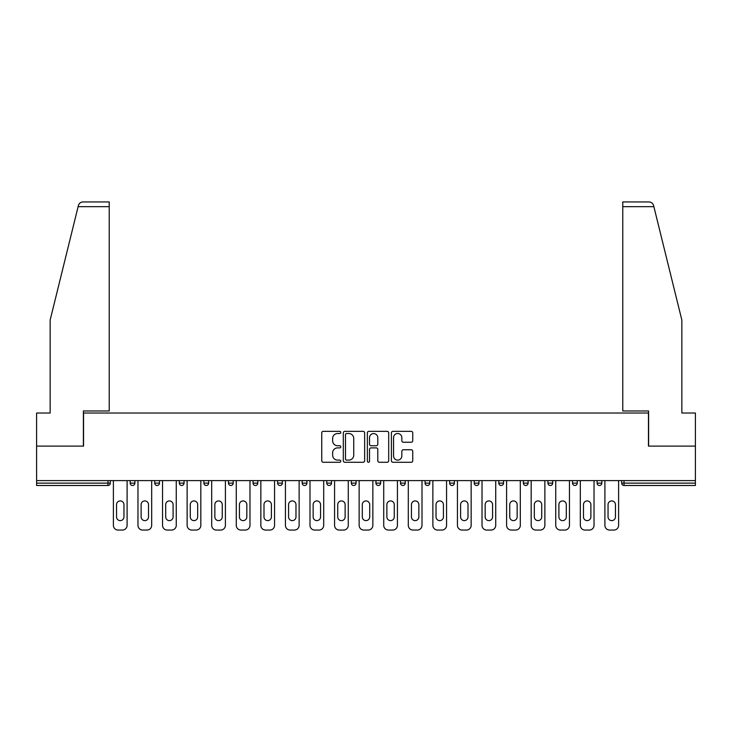 <?xml version="1.0" encoding="UTF-8"?>
<svg xmlns="http://www.w3.org/2000/svg" width="732" height="732" viewBox="0 0 732 732"><rect width="100%" height="100%" fill="white"/><g stroke="black" fill="none" stroke-linecap="round" stroke-linejoin="round"><path stroke-width="1.1" d="M340.792 432.438A1.08 1.08 0 0 0 339.712 431.349L323.288 431.349A1.546 1.546 0 0 0 321.741 432.896L321.741 460.73A1.546 1.546 0 0 0 323.288 462.276L339.712 462.276A1.08 1.08 0 0 0 340.792 461.197A1.08 1.08 0 0 0 339.712 460.108L337.589 460.108A4.95 4.95 0 0 1 332.639 455.167L332.639 452.843A4.95 4.95 0 0 1 337.589 447.893L339.712 447.893A1.08 1.08 0 0 0 340.792 446.813A1.08 1.08 0 0 0 339.712 445.733L337.589 445.733A4.95 4.95 0 0 1 332.639 440.783L332.639 438.468A4.95 4.95 0 0 1 337.589 433.518L339.712 433.518A1.08 1.08 0 0 0 340.792 432.438M411.192 442.256A1.546 1.546 0 0 0 412.738 440.71L412.738 432.896A1.546 1.546 0 0 0 411.192 431.349L392.947 431.349A1.546 1.546 0 0 0 391.4 432.896L391.4 460.73A1.546 1.546 0 0 0 392.947 462.276L411.192 462.276A1.546 1.546 0 0 0 412.738 460.73L412.738 451.296A1.546 1.546 0 0 0 411.192 449.75L403.378 449.75A1.546 1.546 0 0 0 401.831 451.296L401.831 455.972A4.136 4.136 0 0 1 397.696 460.108A4.136 4.136 0 0 1 393.56 455.972L393.56 437.654A4.136 4.136 0 0 1 397.696 433.518A4.136 4.136 0 0 1 401.831 437.654L401.831 440.71A1.546 1.546 0 0 0 403.378 442.256L411.192 442.256M78.123 206.653L78.406 205.527C79.12 203.286 80.648 202.087 82.991 201.931L109.224 201.931L109.224 206.653L78.123 206.653L50.151 320.076L50.151 413.022L36.6 413.022L36.6 446.108L83.549 446.108L83.549 413.022L648.451 413.022L648.451 446.108L695.4 446.108L695.4 480.604L36.6 480.604L36.6 483.129L107.961 483.129L107.961 480.604M109.224 206.653L109.224 410.972L83.384 410.972L83.384 446.108L36.6 446.108L36.6 480.604M364.646 432.896A1.546 1.546 0 0 0 363.099 431.349L344.854 431.349A1.546 1.546 0 0 0 343.308 432.896L343.308 460.73A1.546 1.546 0 0 0 344.854 462.276L363.099 462.276A1.546 1.546 0 0 0 364.646 460.73L364.646 432.896M368.901 431.349L387.146 431.349A1.546 1.546 0 0 1 388.692 432.896L388.692 460.73A1.546 1.546 0 0 1 387.146 462.276L379.341 462.276A1.546 1.546 0 0 1 377.794 460.73L377.794 449.439A1.546 1.546 0 0 0 376.248 447.893L371.06 447.893A1.546 1.546 0 0 0 369.514 449.439L369.514 461.197A1.08 1.08 0 0 1 368.434 462.276A1.08 1.08 0 0 1 367.354 461.197L367.354 432.896A1.546 1.546 0 0 1 368.901 431.349M107.961 485.49A2.361 2.361 0 0 0 110.322 483.129L107.961 483.129L107.961 485.49A2.361 2.361 0 0 0 110.322 483.129L110.322 480.604L110.322 483.129A2.361 2.361 0 0 1 107.961 485.49L36.6 485.49L36.6 483.129M695.4 480.604L695.4 485.49L624.039 485.49A2.361 2.361 0 0 1 621.678 483.129L621.678 480.604M130.177 480.604L130.177 483.129L130.177 480.604M132.538 485.49A2.361 2.361 0 0 1 130.177 483.129A2.361 2.361 0 0 0 132.538 485.49A2.361 2.361 0 0 0 134.898 483.129L134.898 480.604L134.898 483.129A2.361 2.361 0 0 1 132.538 485.49A2.361 2.361 0 0 1 130.177 483.129L134.898 483.129A2.361 2.361 0 0 1 132.538 485.49M154.745 480.604L154.745 483.129L154.745 480.604M159.475 480.604L159.475 483.129L159.475 480.604M179.322 480.604L179.322 483.129L179.322 480.604M184.052 480.604L184.052 483.129L184.052 480.604M203.899 480.604L203.899 483.129L203.899 480.604M208.629 480.604L208.629 483.129L208.629 480.604M228.476 480.604L228.476 483.129L228.476 480.604M233.197 480.604L233.197 483.129L233.197 480.604M257.774 480.604L257.774 483.129L253.052 483.129A2.361 2.361 0 0 0 255.413 485.49A2.361 2.361 0 0 1 253.052 483.129L253.052 480.604M277.62 480.604L277.62 483.129L277.62 480.604M282.351 480.604L282.351 483.129L282.351 480.604M302.197 480.604L302.197 483.129L302.197 480.604M306.928 480.604L306.928 483.129A2.361 2.361 0 0 1 304.567 485.49A2.361 2.361 0 0 1 302.197 483.129L306.928 483.129A2.361 2.361 0 0 1 304.567 485.49M326.774 480.604L326.774 483.129L326.774 480.604M331.505 480.604L331.505 483.129L331.505 480.604M351.351 480.604L351.351 483.129L351.351 480.604M356.072 480.604L356.072 483.129L356.072 480.604M375.928 480.604L375.928 483.129L375.928 480.604M380.649 480.604L380.649 483.129L380.649 480.604M400.495 480.604L400.495 483.129L400.495 480.604M405.226 480.604L405.226 483.129L405.226 480.604M425.072 480.604L425.072 483.129L425.072 480.604M429.803 480.604L429.803 483.129L429.803 480.604M454.38 480.604L454.38 483.129A2.361 2.361 0 0 1 452.01 485.49A2.361 2.361 0 0 1 449.649 483.129L449.649 480.604M478.948 480.604L478.948 483.129A2.361 2.361 0 0 1 476.587 485.49A2.361 2.361 0 0 1 474.226 483.129L474.226 480.604M503.524 480.604L503.524 483.129A2.361 2.361 0 0 1 501.164 485.49A2.361 2.361 0 0 1 498.803 483.129L498.803 480.604M528.101 480.604L528.101 483.129A2.361 2.361 0 0 1 525.741 485.49A2.361 2.361 0 0 1 523.371 483.129L523.371 480.604M550.308 485.49A2.361 2.361 0 0 0 552.678 483.129L552.678 480.604L552.678 483.129A2.361 2.361 0 0 1 550.308 485.49A2.361 2.361 0 0 1 547.948 483.129L547.948 480.604M577.255 480.604L577.255 483.129A2.361 2.361 0 0 1 574.885 485.49A2.361 2.361 0 0 1 572.525 483.129L572.525 480.604M597.102 480.604L597.102 483.129L597.102 480.604M601.823 480.604L601.823 483.129A2.361 2.361 0 0 1 599.462 485.49A2.361 2.361 0 0 1 597.102 483.129L601.823 483.129A2.361 2.361 0 0 1 599.462 485.49M157.115 485.49A2.361 2.361 0 0 1 154.745 483.129A2.361 2.361 0 0 0 157.115 485.49A2.361 2.361 0 0 0 159.475 483.129A2.361 2.361 0 0 1 157.115 485.49A2.361 2.361 0 0 1 154.745 483.129L159.475 483.129A2.361 2.361 0 0 1 157.115 485.49M181.692 485.49A2.361 2.361 0 0 1 179.322 483.129A2.361 2.361 0 0 0 181.692 485.49A2.361 2.361 0 0 0 184.052 483.129A2.361 2.361 0 0 1 181.692 485.49A2.361 2.361 0 0 1 179.322 483.129L184.052 483.129A2.361 2.361 0 0 1 181.692 485.49M206.259 485.49A2.361 2.361 0 0 1 203.899 483.129A2.361 2.361 0 0 0 206.259 485.49A2.361 2.361 0 0 0 208.629 483.129A2.361 2.361 0 0 1 206.259 485.49A2.361 2.361 0 0 1 203.899 483.129L208.629 483.129A2.361 2.361 0 0 1 206.259 485.49M230.836 485.49A2.361 2.361 0 0 1 228.476 483.129A2.361 2.361 0 0 0 230.836 485.49A2.361 2.361 0 0 0 233.197 483.129A2.361 2.361 0 0 1 230.836 485.49A2.361 2.361 0 0 1 228.476 483.129L233.197 483.129A2.361 2.361 0 0 1 230.836 485.49M255.413 485.49A2.361 2.361 0 0 0 257.774 483.129A2.361 2.361 0 0 1 255.413 485.49A2.361 2.361 0 0 1 253.052 483.129M279.99 485.49A2.361 2.361 0 0 1 277.62 483.129L282.351 483.129A2.361 2.361 0 0 1 279.99 485.49A2.361 2.361 0 0 0 282.351 483.129A2.361 2.361 0 0 1 279.99 485.49M329.135 485.49A2.361 2.361 0 0 1 326.774 483.129A2.361 2.361 0 0 0 329.135 485.49A2.361 2.361 0 0 0 331.505 483.129A2.361 2.361 0 0 1 329.135 485.49A2.361 2.361 0 0 1 326.774 483.129L331.505 483.129M353.712 485.49A2.361 2.361 0 0 1 351.351 483.129A2.361 2.361 0 0 0 353.712 485.49A2.361 2.361 0 0 0 356.072 483.129A2.361 2.361 0 0 1 353.712 485.49A2.361 2.361 0 0 1 351.351 483.129L356.072 483.129A2.361 2.361 0 0 1 353.712 485.49M378.288 485.49A2.361 2.361 0 0 1 375.928 483.129L380.649 483.129A2.361 2.361 0 0 1 378.288 485.49A2.361 2.361 0 0 0 380.649 483.129M402.865 485.49A2.361 2.361 0 0 1 400.495 483.129L405.226 483.129A2.361 2.361 0 0 1 402.865 485.49A2.361 2.361 0 0 0 405.226 483.129M427.433 485.49A2.361 2.361 0 0 1 425.072 483.129A2.361 2.361 0 0 0 427.433 485.49A2.361 2.361 0 0 0 429.803 483.129A2.361 2.361 0 0 1 427.433 485.49A2.361 2.361 0 0 1 425.072 483.129L429.803 483.129M346.556 433.518A1.08 1.08 0 0 0 345.477 434.598L345.477 459.028A1.08 1.08 0 0 0 346.556 460.108L348.798 460.108A4.95 4.95 0 0 0 353.748 455.167L353.748 438.468A4.95 4.95 0 0 0 348.798 433.518L346.556 433.518M377.794 437.727A4.136 4.136 0 0 0 373.659 433.591A4.136 4.136 0 0 0 369.514 437.727L369.514 444.187A1.546 1.546 0 0 0 371.06 445.733L376.248 445.733A1.546 1.546 0 0 0 377.794 444.187L377.794 437.727M127.103 480.604L127.103 525.347A4.721 4.721 0 0 1 122.372 530.069L118.126 530.069A4.721 4.721 0 0 1 113.396 525.347L113.396 480.604M116.544 504.632A3.706 3.706 0 0 1 120.249 500.926A3.706 3.706 0 0 1 123.955 504.632L123.955 516.92A3.706 3.706 0 0 1 120.249 520.617A3.706 3.706 0 0 1 116.544 516.92L116.544 504.632M151.68 480.604L151.68 525.347A4.721 4.721 0 0 1 146.949 530.069L142.694 530.069A4.721 4.721 0 0 1 137.973 525.347L137.973 480.604M141.12 504.632A3.706 3.706 0 0 1 144.826 500.926A3.706 3.706 0 0 1 148.523 504.632L148.523 516.92A3.706 3.706 0 0 1 144.826 520.617A3.706 3.706 0 0 1 141.12 516.92L141.12 504.632M176.256 480.604L176.256 525.347A4.721 4.721 0 0 1 171.526 530.069L167.271 530.069A4.721 4.721 0 0 1 162.55 525.347L162.55 480.604M165.697 504.632A3.706 3.706 0 0 1 169.403 500.926A3.706 3.706 0 0 1 173.1 504.632L173.1 516.92A3.706 3.706 0 0 1 169.403 520.617A3.706 3.706 0 0 1 165.697 516.92L165.697 504.632M200.824 480.604L200.824 525.347A4.721 4.721 0 0 1 196.103 530.069L191.848 530.069A4.721 4.721 0 0 1 187.127 525.347L187.127 480.604M190.274 504.632A3.706 3.706 0 0 1 193.971 500.926A3.706 3.706 0 0 1 197.677 504.632L197.677 516.92A3.706 3.706 0 0 1 193.971 520.617A3.706 3.706 0 0 1 190.274 516.92L190.274 504.632M225.401 480.604L225.401 525.347A4.721 4.721 0 0 1 220.68 530.069L216.425 530.069A4.721 4.721 0 0 1 211.694 525.347L211.694 480.604M214.851 504.632A3.706 3.706 0 0 1 218.548 500.926A3.706 3.706 0 0 1 222.254 504.632L222.254 516.92A3.706 3.706 0 0 1 218.548 520.617A3.706 3.706 0 0 1 214.851 516.92L214.851 504.632M249.978 480.604L249.978 525.347A4.721 4.721 0 0 1 245.247 530.069L241.002 530.069A4.721 4.721 0 0 1 236.271 525.347L236.271 480.604M239.419 504.632A3.706 3.706 0 0 1 243.125 500.926A3.706 3.706 0 0 1 246.83 504.632L246.83 516.92A3.706 3.706 0 0 1 243.125 520.617A3.706 3.706 0 0 1 239.419 516.92L239.419 504.632M109.224 201.931L90.32 201.931L109.224 201.931M78.406 205.527C78.846 204.255 78.846 204.255 78.406 205.527C78.846 204.255 78.846 204.255 78.406 205.527M653.877 206.653L622.776 206.653L622.776 410.972L648.616 410.972L648.616 446.108L695.4 446.108L695.4 413.022L681.849 413.022L681.849 320.076L653.594 205.527C653.154 204.255 653.154 204.255 653.594 205.527C653.154 204.255 653.154 204.255 653.594 205.527C652.88 203.286 651.352 202.087 649.01 201.931L622.776 201.931L649.01 201.931M622.776 206.653L622.776 201.931M274.555 480.604L274.555 525.347A4.721 4.721 0 0 1 269.824 530.069L265.57 530.069A4.721 4.721 0 0 1 260.848 525.347L260.848 480.604M263.996 504.632A3.706 3.706 0 0 1 267.702 500.926A3.706 3.706 0 0 1 271.398 504.632L271.398 516.92A3.706 3.706 0 0 1 267.702 520.617A3.706 3.706 0 0 1 263.996 516.92L263.996 504.632M299.132 480.604L299.132 525.347A4.721 4.721 0 0 1 294.401 530.069L290.147 530.069A4.721 4.721 0 0 1 285.425 525.347L285.425 480.604M288.573 504.632A3.706 3.706 0 0 1 292.278 500.926A3.706 3.706 0 0 1 295.975 504.632L295.975 516.92A3.706 3.706 0 0 1 292.278 520.617A3.706 3.706 0 0 1 288.573 516.92L288.573 504.632M323.7 480.604L323.7 525.347A4.721 4.721 0 0 1 318.978 530.069L314.723 530.069A4.721 4.721 0 0 1 309.993 525.347L309.993 480.604M313.15 504.632A3.706 3.706 0 0 1 316.846 500.926A3.706 3.706 0 0 1 320.552 504.632L320.552 516.92A3.706 3.706 0 0 1 316.846 520.617A3.706 3.706 0 0 1 313.15 516.92L313.15 504.632M348.276 480.604L348.276 525.347A4.721 4.721 0 0 1 343.555 530.069L339.3 530.069A4.721 4.721 0 0 1 334.57 525.347L334.57 480.604M337.727 504.632A3.706 3.706 0 0 1 341.423 500.926A3.706 3.706 0 0 1 345.129 504.632L345.129 516.92A3.706 3.706 0 0 1 341.423 520.617A3.706 3.706 0 0 1 337.727 516.92L337.727 504.632M372.853 480.604L372.853 525.347A4.721 4.721 0 0 1 368.123 530.069L363.877 530.069A4.721 4.721 0 0 1 359.147 525.347L359.147 480.604M362.294 504.632A3.706 3.706 0 0 1 366 500.926A3.706 3.706 0 0 1 369.706 504.632L369.706 516.92A3.706 3.706 0 0 1 366 520.617A3.706 3.706 0 0 1 362.294 516.92L362.294 504.632M397.43 480.604L397.43 525.347A4.721 4.721 0 0 1 392.7 530.069L388.445 530.069A4.721 4.721 0 0 1 383.724 525.347L383.724 480.604M386.871 504.632A3.706 3.706 0 0 1 390.577 500.926A3.706 3.706 0 0 1 394.274 504.632L394.274 516.92A3.706 3.706 0 0 1 390.577 520.617A3.706 3.706 0 0 1 386.871 516.92L386.871 504.632M422.007 480.604L422.007 525.347A4.721 4.721 0 0 1 417.277 530.069L413.022 530.069A4.721 4.721 0 0 1 408.3 525.347L408.3 480.604M411.448 504.632A3.706 3.706 0 0 1 415.154 500.926A3.706 3.706 0 0 1 418.85 504.632L418.85 516.92A3.706 3.706 0 0 1 415.154 520.617A3.706 3.706 0 0 1 411.448 516.92L411.448 504.632M446.575 480.604L446.575 525.347A4.721 4.721 0 0 1 441.853 530.069L437.599 530.069A4.721 4.721 0 0 1 432.868 525.347L432.868 480.604M436.025 504.632A3.706 3.706 0 0 1 439.722 500.926A3.706 3.706 0 0 1 443.427 504.632L443.427 516.92A3.706 3.706 0 0 1 439.722 520.617A3.706 3.706 0 0 1 436.025 516.92L436.025 504.632M471.152 480.604L471.152 525.347A4.721 4.721 0 0 1 466.43 530.069L462.176 530.069A4.721 4.721 0 0 1 457.445 525.347L457.445 480.604M460.602 504.632A3.706 3.706 0 0 1 464.298 500.926A3.706 3.706 0 0 1 468.004 504.632L468.004 516.92A3.706 3.706 0 0 1 464.298 520.617A3.706 3.706 0 0 1 460.602 516.92L460.602 504.632M495.729 480.604L495.729 525.347A4.721 4.721 0 0 1 490.998 530.069L486.753 530.069A4.721 4.721 0 0 1 482.022 525.347L482.022 480.604M485.17 504.632A3.706 3.706 0 0 1 488.875 500.926A3.706 3.706 0 0 1 492.581 504.632L492.581 516.92A3.706 3.706 0 0 1 488.875 520.617A3.706 3.706 0 0 1 485.17 516.92L485.17 504.632M520.306 480.604L520.306 525.347A4.721 4.721 0 0 1 515.575 530.069L511.32 530.069A4.721 4.721 0 0 1 506.599 525.347L506.599 480.604M509.747 504.632A3.706 3.706 0 0 1 513.452 500.926A3.706 3.706 0 0 1 517.149 504.632L517.149 516.92A3.706 3.706 0 0 1 513.452 520.617A3.706 3.706 0 0 1 509.747 516.92L509.747 504.632M544.873 480.604L544.873 525.347A4.721 4.721 0 0 1 540.152 530.069L535.897 530.069A4.721 4.721 0 0 1 531.176 525.347L531.176 480.604M534.323 504.632A3.706 3.706 0 0 1 538.029 500.926A3.706 3.706 0 0 1 541.726 504.632L541.726 516.92A3.706 3.706 0 0 1 538.029 520.617A3.706 3.706 0 0 1 534.323 516.92L534.323 504.632M569.45 480.604L569.45 525.347A4.721 4.721 0 0 1 564.729 530.069L560.474 530.069A4.721 4.721 0 0 1 555.744 525.347L555.744 480.604M558.9 504.632A3.706 3.706 0 0 1 562.597 500.926A3.706 3.706 0 0 1 566.303 504.632L566.303 516.92A3.706 3.706 0 0 1 562.597 520.617A3.706 3.706 0 0 1 558.9 516.92L558.9 504.632M594.027 480.604L594.027 525.347A4.721 4.721 0 0 1 589.306 530.069L585.051 530.069A4.721 4.721 0 0 1 580.32 525.347L580.32 480.604M583.477 504.632A3.706 3.706 0 0 1 587.174 500.926A3.706 3.706 0 0 1 590.88 504.632L590.88 516.92A3.706 3.706 0 0 1 587.174 520.617A3.706 3.706 0 0 1 583.477 516.92L583.477 504.632M618.604 480.604L618.604 525.347A4.721 4.721 0 0 1 613.874 530.069L609.628 530.069A4.721 4.721 0 0 1 604.897 525.347L604.897 480.604M608.045 504.632A3.706 3.706 0 0 1 611.751 500.926A3.706 3.706 0 0 1 615.456 504.632L615.456 516.92A3.706 3.706 0 0 1 611.751 520.617A3.706 3.706 0 0 1 608.045 516.92L608.045 504.632M624.039 480.604L624.039 483.129L695.4 483.129M621.678 483.129L624.039 483.129L624.039 485.49M452.01 485.49A2.361 2.361 0 0 0 454.38 483.129L449.649 483.129M476.587 485.49A2.361 2.361 0 0 0 478.948 483.129L474.226 483.129M501.164 485.49A2.361 2.361 0 0 0 503.524 483.129L498.803 483.129M525.741 485.49A2.361 2.361 0 0 0 528.101 483.129L523.371 483.129M552.678 483.129L547.948 483.129M574.885 485.49A2.361 2.361 0 0 0 577.255 483.129L572.525 483.129"/></g></svg>
